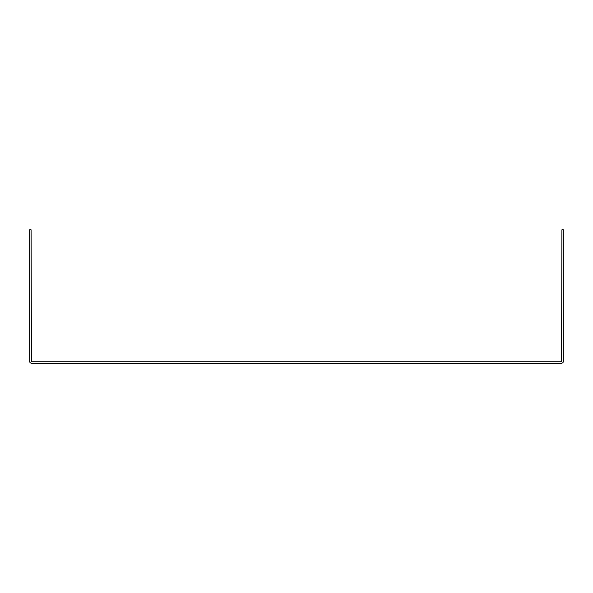 <?xml version="1.0" encoding="UTF-8"?>
<svg xmlns="http://www.w3.org/2000/svg" width="593" height="593" viewBox="0 0 593 593"><rect width="100%" height="100%" fill="white"/><g stroke="black" fill="none" stroke-linecap="round" stroke-linejoin="round"><path stroke-width="0.89" d="M29.65 229.81L29.65 361.396A1.794 1.794 0 0 0 31.444 363.19L561.556 363.19A1.794 1.794 0 0 0 563.35 361.396L563.35 229.81L561.912 229.81L561.556 361.752L31.444 361.752L31.088 229.81L29.65 229.81"/></g></svg>
